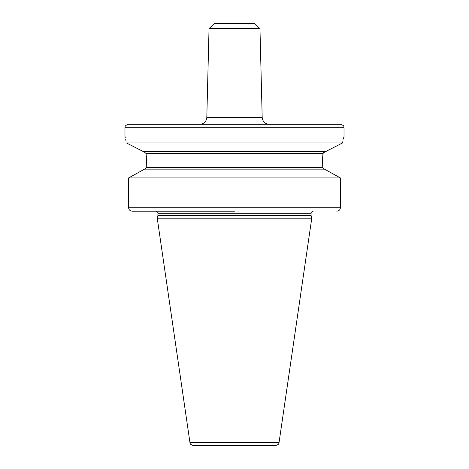 <?xml version="1.0" encoding="UTF-8"?>
<svg xmlns="http://www.w3.org/2000/svg" width="469" height="469" viewBox="0 0 469 469"><rect width="100%" height="100%" fill="white"/><g stroke="black" fill="none" stroke-linecap="round" stroke-linejoin="round"><path stroke-width="0.7" d="M279.049 442.578C278.445 443.293 279.934 444.178 275.608 445.55L193.392 445.55C189.066 444.178 190.555 443.293 189.951 442.578L157.226 218.161L311.774 218.161L279.049 442.578L189.951 442.578M336.789 211.202C338.987 210.991 340.183 209.831 340.388 207.726L128.612 207.726L128.612 177.933L128.612 207.726C128.817 209.831 130.013 210.991 132.211 211.202L234.5 211.202M324.108 169.133L322.285 167.398L322.285 164.437L322.965 153.486L324.999 151.751M325.339 151.751L342.546 142.951C344.475 134.31 344.475 134.31 342.546 142.951L126.454 142.951L143.661 151.751L325.38 151.727M125.34 137.915L124.977 136.45L124.977 127.756L344.023 127.756L344.023 136.45L343.372 139.117M342.968 140.917L342.634 142.523M342.628 142.553L342.546 142.951M341.708 143.373L339.749 144.376M333.266 147.682L329.132 149.799M323.405 152.507L323.106 152.988M146.398 156.998L146.035 153.486L322.965 153.486L322.314 162.104M338.858 177.083L325.814 169.884M146.035 153.486L144.001 151.751L146.035 153.486L146.715 164.437L146.715 167.398L144.892 169.133M141.896 150.842L128.828 144.159M127.175 143.315L126.454 142.951C124.525 134.31 124.525 134.31 126.454 142.951M126.061 141.063L125.715 139.51M155.919 211.202L132.211 211.202M340.388 207.726L340.388 177.933L128.612 177.933L144.552 169.133L134.562 174.638M144.552 169.133L324.448 169.133L340.388 177.933M344.023 127.756C343.355 126.73 345.301 125.932 340.547 124.279L128.453 124.279C123.699 125.932 125.645 126.73 124.977 127.756M209.033 28.662L214.38 23.45L254.62 23.45L259.967 28.662L209.033 28.662L206.811 117.502L262.189 117.502C262.675 121.635 264.997 123.892 269.136 124.279M157.848 215.828L157.918 215.289L311.082 215.289L311.152 215.828L157.848 215.828L157.226 218.161M311.082 215.289L311.082 213.289L157.918 213.289C158.481 212.844 157.783 212.146 155.837 211.202M146.715 167.398L322.285 167.398M311.152 215.828L311.774 218.161M157.918 215.289L157.918 213.289M311.082 213.289C310.484 212.949 311.181 212.258 313.163 211.202M206.811 117.502C206.325 121.635 204.003 123.892 199.864 124.279M259.967 28.662L262.189 117.502"/></g></svg>
